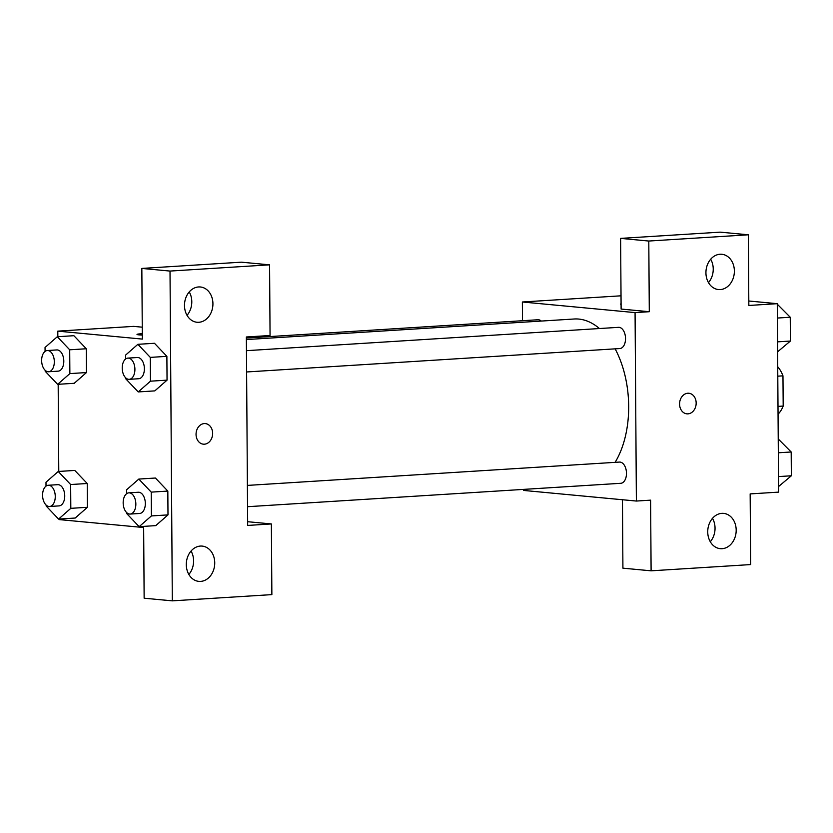 <?xml version="1.0" encoding="UTF-8"?>
<svg xmlns="http://www.w3.org/2000/svg" width="833" height="833" viewBox="0 0 833 833"><rect width="100%" height="100%" fill="white"/><g stroke="black" fill="none" stroke-linecap="round" stroke-linejoin="round"><path stroke-width="1.25" d="M777.72 366.905L777.855 366.916A28.062 16.681 -93.6 0 1 782.968 375.839L783.187 406.056A28.062 16.681 -93.6 0 1 778.189 414.032L778.053 414.043M778.001 406.389L783.187 406.056M777.783 376.172L782.968 375.839M748.805 301.005L777.283 303.681L778.595 492.126L750.158 493.907L750.648 564.576L651.104 570.824L650.604 500.154L636.381 501.049L523.676 490.439L523.665 489.387M621.085 304.347A10.34 0.781 179.6 0 1 620.523 304.097A10.34 0.781 179.6 0 1 621.074 303.847A10.34 0.781 -0.4 0 0 620.523 304.107M777.283 303.681L748.836 305.461L748.346 234.791L720.17 232.147L620.616 238.384L621.116 309.053L649.292 311.709L635.069 312.604L636.381 501.049M522.489 320.715L522.364 301.994L621.022 295.809M522.364 301.994L635.069 312.604M708.477 282.626A17.722 14.182 95.4 0 0 710.684 259.209M720.274 289.582A17.722 14.182 95.4 0 0 734.352 272.131A17.722 14.182 95.4 0 0 721.805 254.273A17.722 14.182 95.4 0 0 706.03 270.579A17.722 14.182 95.4 0 0 718.494 289.551A17.722 14.182 95.4 0 0 720.274 289.582M620.616 238.384L648.792 241.039L649.292 311.709M748.346 234.791L648.792 241.039M651.104 570.824L622.917 568.168L622.449 499.738M710.289 541.742A17.722 14.182 95.4 0 0 712.496 518.334M722.086 548.697A17.722 14.182 95.4 0 0 736.164 531.246A17.722 14.182 95.4 0 0 723.617 513.388A17.722 14.182 95.4 0 0 707.831 529.705A17.722 14.182 95.4 0 0 720.295 548.666A17.722 14.182 95.4 0 0 722.086 548.697M679.572 404.078A10.34 8.278 -84.6 0 1 688.839 393.259A10.34 8.278 -84.6 0 1 696.107 404.328A10.34 8.278 -84.6 0 1 686.902 413.845A10.34 8.278 -84.6 0 1 679.572 404.078M686.902 413.845A10.34 8.278 95.4 0 0 696.107 404.328A10.34 8.278 95.4 0 0 688.839 393.259M246.599 371.966L619.867 348.548A10.631 6.32 -93.6 0 0 625.521 338.042A10.631 6.32 -93.6 0 0 619.117 327.338A10.631 6.32 -93.6 0 0 618.534 327.338L246.453 350.672M247.547 506.703L620.804 483.296A10.631 6.32 -93.6 0 0 626.468 472.78A10.631 6.32 -93.6 0 0 620.064 462.086A10.631 6.32 -93.6 0 0 619.471 462.076L247.391 485.41M541.294 321.069A10.631 6.32 -93.6 0 0 538.535 319.757A10.631 6.32 -93.6 0 0 537.941 319.747L246.37 338.042M599.427 328.535A82.686 49.137 -93.6 0 0 578.8 319.07A82.686 49.137 -93.6 0 0 574.197 318.997L246.381 339.562M615.108 462.346A82.686 49.137 -93.6 0 0 615.129 348.85M247.672 525.436L246.36 336.98L270.059 335.501L269.569 264.832L170.015 271.069L172.316 600.853L271.87 594.616L271.371 523.947L247.672 525.436M57.841 336.709L57.8 331.138L133.644 326.38L142.256 327.182M204.429 444.187A10.34 8.278 -84.6 0 1 203.387 444.176A10.34 8.278 -84.6 0 1 196.109 433.108A10.34 8.278 -84.6 0 1 205.324 423.591A10.34 8.278 -84.6 0 1 212.634 434.014A10.34 8.278 -84.6 0 1 204.429 444.187M198.827 322.288A17.722 14.182 -84.6 0 1 197.046 322.267A17.722 14.182 -84.6 0 1 184.582 303.295A17.722 14.182 -84.6 0 1 200.368 286.979A17.722 14.182 -84.6 0 1 212.904 304.847A17.722 14.182 -84.6 0 1 198.827 322.288M200.638 581.403A17.722 14.182 -84.6 0 1 198.858 581.382A17.722 14.182 -84.6 0 1 186.394 562.41A17.722 14.182 -84.6 0 1 202.18 546.094A17.722 14.182 -84.6 0 1 214.716 563.962A17.722 14.182 -84.6 0 1 200.638 581.403M203.377 444.176A10.34 8.278 95.4 0 0 204.418 444.187A10.34 8.278 95.4 0 0 212.634 434.014A10.34 8.278 95.4 0 0 205.314 423.591M187.04 315.332A17.722 14.182 95.4 0 0 189.247 291.925M188.852 574.447A17.722 14.182 95.4 0 0 191.049 551.04M172.316 600.853L144.14 598.209L143.651 527.539L59.122 519.584L59.112 519.042M247.651 521.708L271.371 523.947M269.569 264.832L241.393 262.176L141.839 268.424L142.339 339.093L57.8 331.138M141.839 268.424L170.015 271.069M125.668 358.971L125.637 355.066L137.882 344.321L154.469 343.279L166.881 356.347L167.048 380.14L154.813 390.906M45.076 351.391L45.044 347.476L57.29 336.74L73.887 335.699L86.299 348.756L86.465 372.559L74.231 383.326M74.783 470.437L87.236 483.504L87.403 507.297L75.168 518.064M126.606 493.709L126.574 489.804L138.819 479.069L155.417 478.027L167.829 491.085L167.985 514.888L155.75 525.654M58.779 471.447L58.175 384.305M142.308 335.064A10.34 0.781 179.6 0 1 137.008 334.429A10.34 0.781 179.6 0 1 141.173 333.773A10.34 0.781 179.6 0 1 142.297 333.71M46.013 486.128L45.992 482.224L58.237 471.478L70.649 484.535L70.815 508.338L58.57 519.084L46.159 506.016L46.148 505.09M49.584 506.485L59.07 505.891A10.631 6.32 -93.6 0 0 64.703 494.885A10.631 6.32 -93.6 0 0 57.737 484.671L48.252 485.264A10.631 6.32 -93.6 0 0 42.587 495.77A10.631 6.32 -93.6 0 0 48.991 506.474A10.631 6.32 -93.6 0 0 49.584 506.485A10.631 6.32 -93.6 0 0 55.228 495.479A10.631 6.32 -93.6 0 0 48.252 485.264M58.237 471.478L74.824 470.437M70.649 484.535L87.236 483.504L87.403 507.297L75.157 518.043L58.57 519.084M70.815 508.338L87.403 507.297M57.29 336.74L69.701 349.798L69.868 373.601L57.623 384.336L45.211 371.279L45.211 370.352M48.647 371.747L58.123 371.154A10.631 6.32 -93.6 0 0 63.766 360.148A10.631 6.32 -93.6 0 0 56.79 349.933L47.314 350.526A10.631 6.32 -93.6 0 0 41.65 361.033A10.631 6.32 -93.6 0 0 48.054 371.737A10.631 6.32 -93.6 0 0 48.647 371.747A10.631 6.32 -93.6 0 0 54.28 360.741A10.631 6.32 -93.6 0 0 47.314 350.526M69.701 349.798L86.299 348.756L86.465 372.559L74.22 383.295L57.623 384.336M69.868 373.601L86.465 372.559M138.819 479.069L151.231 492.126L151.398 515.929L139.153 526.664L126.741 513.607L126.741 512.67M130.177 514.065L139.652 513.472A10.631 6.32 -93.6 0 0 145.296 502.466A10.631 6.32 -93.6 0 0 138.32 492.251L128.844 492.844A10.631 6.32 -93.6 0 0 123.18 503.361A10.631 6.32 -93.6 0 0 129.584 514.055A10.631 6.32 -93.6 0 0 130.177 514.065A10.631 6.32 -93.6 0 0 135.81 503.059A10.631 6.32 -93.6 0 0 128.844 492.844M151.231 492.126L167.829 491.085L167.985 514.888L155.75 525.623L139.153 526.664M151.398 515.929L167.985 514.888M137.882 344.321L150.294 357.388L150.461 381.181L138.216 391.926L125.804 378.859L125.793 377.932M129.23 379.327L138.715 378.734A10.631 6.32 -93.6 0 0 144.348 367.728A10.631 6.32 -93.6 0 0 137.383 357.513L127.897 358.107A10.631 6.32 -93.6 0 0 122.232 368.613A10.631 6.32 -93.6 0 0 128.636 379.317A10.631 6.32 -93.6 0 0 129.23 379.327A10.631 6.32 -93.6 0 0 134.873 368.321A10.631 6.32 -93.6 0 0 127.897 358.107M150.294 357.388L166.881 356.347L167.048 380.14L154.803 390.885L138.216 391.926M150.461 381.181L167.048 380.14M778.23 438.96L791.183 451.986L791.35 475.778L778.553 486.555M778.324 452.788L791.183 451.986M778.491 476.591L791.35 475.778M777.283 304.212L790.246 317.238L790.413 341.041L777.616 351.818M777.376 318.05L790.246 317.238M777.543 341.853L790.413 341.041"/></g></svg>
